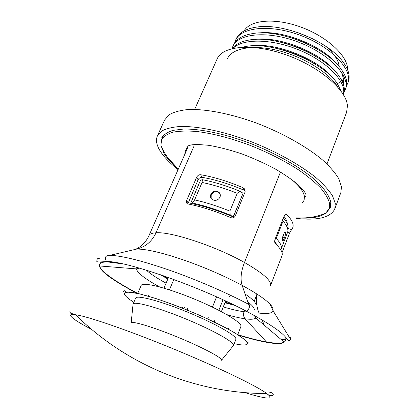 <?xml version="1.0" encoding="UTF-8"?>
<svg xmlns="http://www.w3.org/2000/svg" width="419" height="419" viewBox="0 0 419 419"><rect width="100%" height="100%" fill="white"/><g stroke="black" fill="none" stroke-linecap="round" stroke-linejoin="round"><path stroke-width="0.63" d="M326.799 212.197L330.324 207.567L330.785 202.084C329.612 197.459 326.621 192.284 321.818 186.56L312.186 177.536C296.72 165.07 273.371 152.191 248.567 142.696C223.741 133.572 199.926 128.722 183.438 129.052L172.911 130.388C167.406 132.153 163.625 134.693 161.561 138.008M326.982 163.976L346.571 112.418L347.435 106.007C346.738 90.268 319.77 66.741 286.198 54.868C252.647 42.869 222.426 45.797 217.079 59.048L194.652 109.432M296.333 218.378C317.597 220.734 330.413 217.602 334.781 208.992L340.851 192.583L341.48 186.733L338.866 178.84C335.357 172.989 329.978 166.752 322.735 160.126C306.818 146.734 282.511 133.022 256.533 123.092C230.513 113.58 205.436 108.783 188 109.548C179.934 110.365 173.607 112.124 169.019 114.837L164.651 119.96L157.397 135.876C155.617 140.066 156.497 145.026 160.027 150.772C163.803 156.811 169.815 163.096 178.065 169.632M334.781 208.992L335.294 203.44L332.518 195.867C328.894 190.216 323.395 184.156 316.026 177.682C299.847 164.557 275.278 150.945 249.116 140.899C222.929 131.252 197.789 126.119 180.421 126.465C172.398 127.062 166.133 128.607 161.624 131.089L157.397 135.876M347.676 69.936L347.639 68.679C347.016 55.161 326.558 36.333 300.685 27.01C274.833 17.588 250.174 19.934 244.146 30.849M297.029 32.294L312.338 38.569M337.326 83.695L340.485 82.051M342.024 80.977L343.643 79.547M345.575 77.148L345.832 76.74M337.4 64.641C323.374 46.315 283.124 29.786 258.685 33.001M288.419 36.956C297.841 39.559 306.713 43.188 315.036 47.845M341.427 72.026L343.611 79.102L343.234 83.8M335.42 71.696C321.562 53.077 279.672 35.877 255.056 39.433M281.61 42.387C293.955 45.367 305.388 50.039 315.926 56.403M333.404 78.762C319.744 59.88 276.189 42 251.442 45.896M275.571 48.159C290.309 51.328 303.822 56.843 316.109 64.704M339.175 66.59C338.568 60.488 334.441 54.041 326.804 47.247M227.391 58.843C231.901 48.044 253.165 44.184 278.75 50.72C304.513 57.241 329.685 73.252 337.897 87.168M233.121 48.347C242.926 38.098 272.963 38.695 300.873 50.751C328.706 62.688 346.822 82.538 343.35 94.516M232.084 48.588L232.786 46.593C238.191 33.001 268.804 30.419 299.601 42.576C330.481 54.627 350.724 77.002 345.329 89.582L344.188 91.829M234.661 42.895L235.462 40.517C240.956 26.732 271.575 23.941 302.288 36.065C333.074 48.08 353.175 70.617 347.702 83.397L346.576 85.638M242.669 47.148L245.487 46.567C272.329 40.795 324.248 62.347 337.379 83.769L341.108 91.153M232.304 48.536C235.583 44.178 241.255 41.34 249.315 40.02C276.131 34.772 325.778 55.397 339.338 76.52C343.999 83.313 345.403 89.221 343.538 94.238L343.397 94.6M232.786 46.593L233.456 45.074C236.253 38.972 242.826 35.112 253.176 33.504C279.892 28.791 327.312 48.499 341.244 69.276C346.335 76.452 347.896 82.705 345.921 88.032L345.329 89.582M235.462 40.517L236.133 39.004C239.087 32.572 246.063 28.581 257.067 27.031C283.621 22.846 328.842 41.649 343.103 62.033C348.645 69.606 350.378 76.211 348.294 81.857L347.702 83.397M100.607 263.137L99.827 261.927M136.835 249.038C145.623 246.828 152.013 241.417 156.004 232.802L194.159 145.796L156.004 232.802C152.013 241.417 145.623 246.828 136.835 249.038L107.72 255.862L136.835 249.038C146.446 249.064 161.729 252.599 182.679 259.649C204.063 267.086 223.882 275.665 242.135 285.376L249.069 305.666L242.135 285.376C259.581 294.929 269.773 302.366 272.706 307.682L273.167 310.966C271.905 313.37 267.217 314.077 259.099 313.082C256.538 307.127 255.857 300.805 257.062 294.117C255.857 300.805 256.538 307.127 259.099 313.082M187.267 148.766L148.981 235.598C149.709 233.949 152.05 233.016 156.004 232.802C170.931 231.424 215.853 246.246 244.471 262.483C240.946 271.606 240.171 279.237 242.135 285.376C240.171 279.237 240.946 271.606 244.471 262.483L280.479 172.01L244.471 262.483C263.132 273.204 271.805 280.934 270.485 285.679L281.992 255.721C283.066 252.872 280.887 248.881 275.451 243.748C274.592 242.784 274.445 241.323 275.016 239.369L284.145 215.932C284.889 214.381 285.716 213.868 286.622 214.381L285.742 214.203M168.071 278.494L163.18 275.671M167.841 279.033L160.241 274.66M109.191 255.286C105.09 255.841 104.226 257.91 106.594 261.493L107.872 261.964L122.825 263.881L107.872 261.964L106.594 261.493C104.226 257.91 105.09 255.841 109.191 255.286C120.991 255.496 140.904 260.403 168.925 270.004C195.762 279.342 226.265 292.509 248.849 304.43C250.902 305.152 248.278 311.291 246.026 311.029L245.387 310.778L246.026 311.029C248.278 311.291 250.902 305.152 248.849 304.43M211.139 198.444L211.186 195.018C213.093 191.808 215.649 190.996 218.849 192.578L220.001 193.824M210.851 194.395C212.768 191.179 215.329 190.367 218.529 191.954C220.226 193.348 220.703 195.107 219.965 197.234C218.069 200.303 215.528 201.104 212.339 199.633C210.568 198.313 210.076 196.563 210.851 194.395M243.036 193.3L238.217 205.059L243.036 193.3M190.671 203.309L200.523 180.18L202.377 179.699C213.978 181.925 226.522 185.779 240.014 191.258L243.015 193.248M200.617 174.733C213.491 176.876 227.611 181.191 242.973 187.665L244.837 189.336L245.146 191.797L235.258 215.995C234.237 217.749 232.718 218.278 230.686 217.576C215.125 211.035 200.905 206.499 188.031 203.964L187.503 203.796C186.361 203.184 186.062 202.099 186.612 200.533L196.679 177.216C197.642 175.446 198.957 174.618 200.617 174.733L202 177.326C200.35 177.211 199.046 178.028 198.087 179.788L187.848 203.922M242.973 187.665L244.047 190.2L245.267 191.027M244.047 190.2C228.805 183.779 214.79 179.484 202 177.326M190.792 203.424C203.582 205.928 217.681 210.417 233.095 216.895L238.217 205.059L233.325 216.874L230.214 215.067C216.565 209.516 203.953 205.504 192.368 203.026L190.724 203.309M237.238 193.29C224.678 188.32 212.967 184.711 202.089 182.454L194.599 199.931C205.493 202.277 217.257 206.001 229.895 211.108L237.238 193.29L240.014 191.258M202.377 179.699L202.089 182.454M194.599 199.931L192.368 203.026M230.214 215.067L229.895 211.108M284.192 233.069L282.312 238.882M283.281 234.928C284.291 232.608 285.072 231.67 285.606 232.126C285.878 233.179 285.459 235.138 284.349 237.997C283.448 240.359 282.799 241.339 282.416 240.935C282.034 239.851 282.322 237.851 283.281 234.928M285.412 339.306L281.228 339.568M262.016 319.854L264.363 325.296M286.8 214.533C292.027 219.98 294.028 224.333 292.797 227.585L289.618 232.959L287.596 232.32M282.034 252.678L289.618 232.959M245.078 293.991C253.128 299.475 256.732 303.393 255.894 305.744M247.959 312.04L244.026 311.726L244.586 310.28L244.026 311.726C243.114 314.439 243.481 316.801 245.136 318.817C243.481 316.801 243.114 314.439 244.026 311.726C238.474 311.013 231.56 309.405 223.28 306.907M268.443 342.616L266.432 341.941L245.136 318.817L266.432 341.941L268.443 342.616M228.947 295.688L229.628 296.846M291.472 229.549L288.005 228.455M287.293 223.861C287.277 221.724 286.172 219.216 283.988 216.324M283.349 217.969C287.135 222.374 288.66 225.982 287.926 228.795M278.478 246.838L274.665 241.59M287.455 232.681L287.706 231.969C288.497 229.261 286.947 225.626 283.055 221.059L276.289 238.448C280.536 242.999 282.134 246.587 281.091 249.211L280.767 249.886M282.893 219.142L283.055 221.059M276.289 238.448L274.964 239.506M232.178 304.11L225.15 302.219M234.97 305.461L224.94 302.754M233.53 345.486L235.955 339.191C236.85 335.834 214.905 323.316 187.539 312.124C160.184 300.894 136.604 294.756 135.672 298.087L133.064 304.079L131.173 322.845C132.388 320.828 153.569 327.213 177.881 337.232C202.204 347.231 221.981 357.706 221.651 360.083L233.084 345.958M133.127 303.958C134.509 301.067 158.251 307.577 185.449 318.791C212.663 329.968 234.378 342.161 233.577 345.293L233.566 345.356M137.689 293.452L141.177 285.444C142.292 281.704 165.924 287.397 193.133 298.558C220.357 309.678 242.03 322.541 240.967 326.317L237.735 334.687M228.334 329.203L228.669 328.36M187.099 310.029L187.743 308.463M188.54 310.62L189.184 309.054M183.915 308.745L184.564 307.19M182.38 308.133L183.024 306.582M228.528 329.313L228.853 328.48M245.23 392.682C254.794 395.656 261.765 397.411 266.144 397.94C271.145 398.506 271.365 397.06 266.814 393.593L266.814 393.593C258.167 387.004 226.412 371.26 186.926 354.542C137.951 333.686 88.278 316.24 75.551 314.763L75.551 314.763C72.356 314.308 70.691 314.486 70.544 315.287C70.743 317.471 77.73 322.148 91.51 329.324M221.62 360.267C222.829 358.245 203.859 348.011 179.484 337.897C155.13 327.763 133.142 320.985 131.278 322.745L131.105 322.955M207.447 386.894L209.065 387.256M120.991 350.954L122.395 351.84M164.19 153.689C166.841 157.932 170.743 162.347 175.896 166.94M299.768 218C311.799 218.65 320.446 217.042 325.704 213.166L329.072 208.704L329.523 203.315C328.36 198.742 325.39 193.63 320.624 187.969C314.826 182.082 307.426 176.017 298.412 169.774C283.558 160.257 266.735 151.835 247.943 144.508C229.13 137.715 212.035 133.373 196.652 131.472C187.23 130.738 179.311 130.979 172.89 132.195C167.432 133.923 163.688 136.426 161.655 139.7L160.896 145.236L163.991 153.364M302.24 202.985L304.089 200.329L304.445 196.553L304.042 194.814C302.57 190.189 298.176 184.879 290.859 178.892M304.383 196.192L304.828 196.469L306.163 196.207L305.828 194.065C305.31 192.562 302.754 189.467 298.15 184.774C292.813 180.154 285.266 174.938 275.503 169.114C264.74 163.363 253.39 158.241 241.449 153.752C229.575 149.798 218.54 146.969 208.337 145.262L197.098 144.44L191.802 144.833C187.277 145.901 187.272 146.278 186.712 146.975L187.99 148.216L185.282 151.359L184.721 154.543M137.704 293.42C123.102 285.742 112.318 278.986 105.352 273.157C101.969 270.26 100.026 267.867 99.518 265.96C98.811 263.184 101.597 261.854 107.872 261.964M159.529 286.889C150.154 281.767 143.497 277.315 139.543 273.549C137.615 271.659 136.652 270.119 136.657 268.919L137.369 267.526M166.086 283.155C157.01 278.242 150.447 273.916 146.393 270.176M196.679 177.216L198.087 179.788M186.612 200.533L188.115 202.943M284.349 237.997L282.877 237.526M247.749 301.806C252.694 305.64 254.836 308.436 254.176 310.191M284.815 337.787C285.868 339.757 285.658 341.186 284.192 342.077C281.406 343.606 275.482 343.559 266.432 341.941C258.382 340.479 248.823 338.054 237.746 334.655M256.229 316.518L255.758 318.005C254.364 319.336 250.824 319.603 245.136 318.817C240.134 318.115 234.043 316.722 226.862 314.643M133.839 302.298C129.146 299.307 126.171 296.898 124.914 295.065C123.511 292.446 126.381 291.634 133.52 292.635C144.005 294.489 162.19 300.208 182.281 308.096C197.758 314.323 211.684 320.603 224.055 326.93C239.312 334.964 247.582 341.082 247.32 343.706C246.644 345.434 242.282 345.424 234.237 343.674M214.14 321.975L214.69 320.608M218.823 310.296L223.023 299.8M207.667 318.938L208.259 317.471M212.438 307.122L216.571 296.872M169.433 289.833L173.822 279.468M221.379 311.626L225.621 301.004L221.389 311.636M135.84 249.268L139.627 246.995C143.806 243.973 146.922 240.171 148.981 235.598M139.48 268.123L136.657 268.919L99.518 265.96C100.094 271.926 116.026 282.107 136.83 293.263M289.665 336.928C291.786 338.18 289.807 343.03 286.837 339.039C283.81 333.341 270.203 324.007 246.026 311.029C199.669 286.507 126.638 261.1 106.594 261.493C99.298 262.205 96.061 262.074 96.889 261.1C96.826 259.047 97.617 258.162 99.261 258.45M218.849 192.578L218.529 191.954M244.13 188.424L245.188 190.954M285.213 232.006L285.606 232.126M273.167 310.961L289.398 337.421M254.139 301.387L256.983 294.07M273.167 310.966L270.025 304.173M254.307 315.455L255.758 318.005L284.192 342.077C282.186 343.999 276.44 344.093 266.95 342.365C258.958 340.925 249.467 338.521 238.474 335.163M286.622 214.381L285.968 214.177M287.523 232.519L281.091 249.211M125.784 292.022C124.537 290.446 123.809 290.257 123.584 291.441C123.526 291.891 124.469 292.048 126.428 291.917L138.631 293.614L155.355 298.349C168.993 302.937 183.339 308.41 198.391 314.763C212.883 321.263 225.076 327.318 234.975 332.937L244.858 339.694L247.833 342.7L249.247 343.119M163.965 288.141L168.48 277.535M148.007 296.123L148.363 295.301M70.251 310.882C69.68 310.867 69.753 311.616 70.476 313.124L75.551 314.763C102.267 341.003 133.095 361.016 168.029 374.811C199.853 387.166 232.781 393.425 266.814 393.593C268.841 395.505 270.925 396.096 273.062 395.368C273.906 393.661 272.319 392.524 268.312 391.948M330.937 203.697L329.072 208.704M325.704 213.166C320.755 215.225 316.183 216.539 311.993 217.11C306.839 217.76 305.242 218.131 296.505 217.927M178.264 169.187L167.899 157.769C165.306 154.402 162.97 150.227 160.896 145.236M186.869 147.766L185.282 151.359M163.86 134.834L161.655 139.7"/></g></svg>
